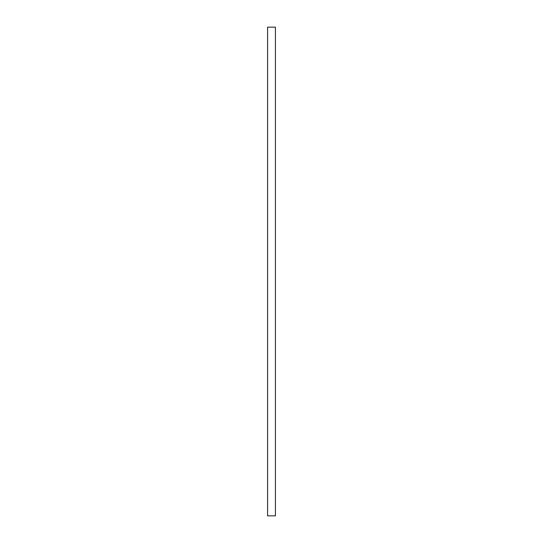 <?xml version="1.0" encoding="UTF-8"?>
<svg xmlns="http://www.w3.org/2000/svg" width="543" height="543" viewBox="0 0 543 543"><rect width="100%" height="100%" fill="white"/><g stroke="black" fill="none" stroke-linecap="round" stroke-linejoin="round"><path stroke-width="0.81" d="M275.41 515.85L267.59 515.85L267.59 27.15L275.41 27.15L275.41 515.85"/></g></svg>
